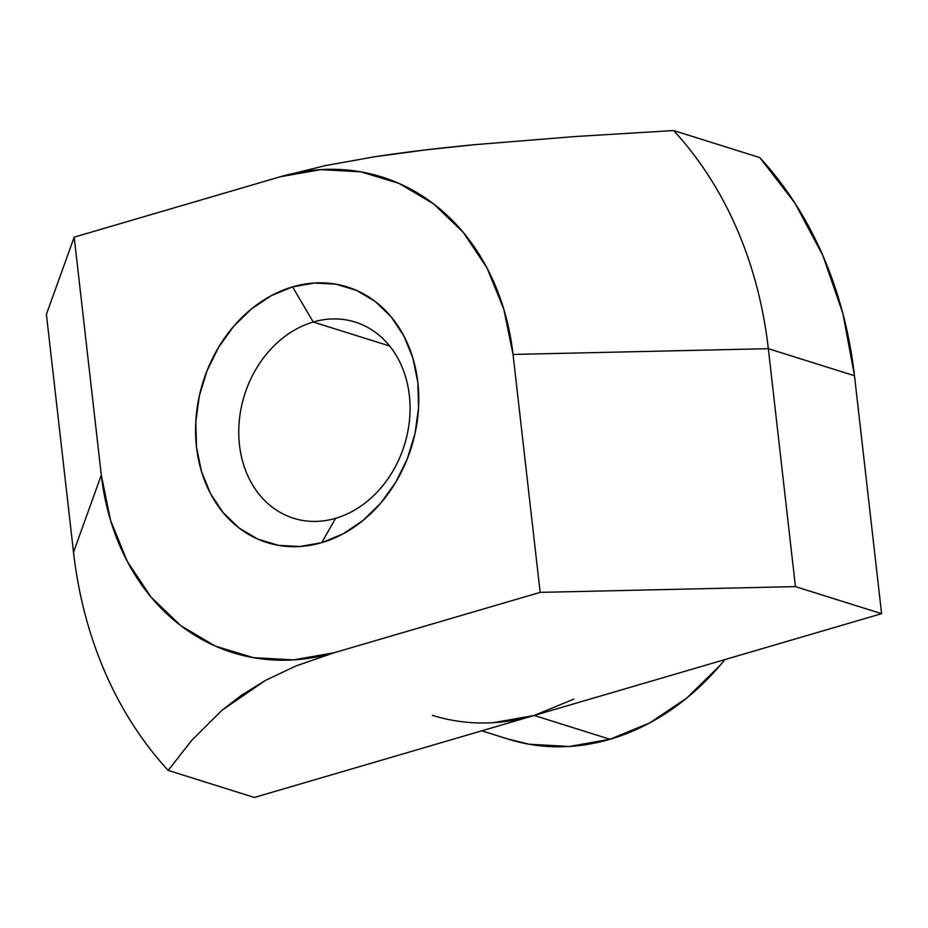 <?xml version="1.0" encoding="UTF-8"?>
<svg xmlns="http://www.w3.org/2000/svg" width="928" height="928" viewBox="0 0 928 928"><rect width="100%" height="100%" fill="white"/><g stroke="black" fill="none" stroke-linecap="round" stroke-linejoin="round"><path stroke-width="1.39" d="M481.76 730.823L508.242 739.14A249.249 203.081 -72.6 0 0 610.021 739.268L534.192 715.465A249.249 203.081 107.4 0 1 432.413 715.326M313.223 322.028A102.811 83.775 107.4 0 1 355.204 322.074A102.811 83.775 107.4 0 1 409.457 420.28A102.811 83.775 107.4 0 1 335.588 518.323A102.811 83.775 -72.6 0 0 409.329 395.293A102.811 83.775 -72.6 0 0 313.223 322.028L292.598 286.868A133.968 109.156 107.4 0 1 417.832 382.336A133.968 109.156 107.4 0 1 321.749 542.648L335.588 518.323L321.749 542.648L343.058 533.867L362.987 520.504L380.77 503.08L395.722 482.27L407.276 458.85L414.978 433.747L418.551 407.914L417.832 382.336L412.856 358.011L403.831 335.866L391.082 316.75L375.121 301.403L356.538 290.406L336.064 284.2L314.476 283.005L292.598 286.868L271.301 295.649L251.36 309.012L233.578 326.436L218.625 347.258L207.072 370.666L199.369 395.769L195.796 421.614L196.516 447.18L201.492 471.505L210.517 493.65L223.265 512.766L239.227 528.113L257.81 539.11L278.296 545.316L299.883 546.522L321.749 542.648A133.968 109.156 107.4 0 1 196.516 447.18A133.968 109.156 107.4 0 1 292.598 286.868L313.223 322.028A102.811 83.775 -72.6 0 0 239.482 445.057A102.811 83.775 -72.6 0 0 335.588 518.323A102.811 83.775 107.4 0 1 293.608 518.265A102.811 83.775 107.4 0 1 239.354 420.059A102.811 83.775 107.4 0 1 313.223 322.028L389.69 346.028L313.223 322.028M573.84 699.12L534.192 715.465L254.353 797.454L168.188 770.402A420.604 342.71 107.4 0 1 73.509 552.264L46.4 314.325L73.509 552.264L101.303 475.078L74.194 237.15L46.4 314.325L74.194 237.15L280.07 176.819L325.171 165.648L374.065 156.867L424.537 150.034L474.974 144.652L574.734 136.578L673.647 130.546A420.604 342.71 107.4 0 1 768.326 348.684L854.491 375.736L881.6 613.675L795.435 586.612L768.326 348.684L854.491 375.736A420.604 342.71 -72.6 0 0 759.812 157.598L673.647 130.546L759.812 157.598L794.971 203.162L822.904 255.606L842.914 313.606L854.491 375.736L881.6 613.675L254.353 797.454L168.188 770.402L191.655 740.451L221.954 710.303L241.408 695.281L265.454 680.398L296.055 665.921L334.289 652.697L293.596 659.889L253.437 657.662L215.342 646.108L180.774 625.658L151.055 597.098L127.345 561.544L110.548 520.341L101.303 475.078L74.194 237.15L280.07 176.819L320.752 169.627L360.911 171.854L399.005 183.408L433.573 203.858L463.292 232.418L487.003 267.972L503.8 309.175L513.045 354.438L540.154 592.377L334.289 652.697L540.154 592.377L795.435 586.612L881.6 613.675L534.192 715.465L493.51 722.657M534.192 715.465L610.021 739.268L649.658 722.935L686.743 698.076L719.826 665.654L724.872 659.588A249.249 203.081 -72.6 0 1 610.021 739.268L569.34 746.472L529.169 744.244L507.326 738.85M73.509 552.264A420.604 342.71 -72.6 0 0 168.188 770.402L191.655 740.451L221.954 710.303L265.454 680.398L296.055 665.921L334.289 652.697A249.249 203.081 107.4 0 1 101.303 475.078L73.509 552.264M795.435 586.612L768.326 348.684L513.045 354.438L540.154 592.377L795.435 586.612M325.171 165.648L280.07 176.819A249.249 203.081 107.4 0 1 513.045 354.438L768.326 348.684A420.604 342.71 -72.6 0 0 673.647 130.546L574.734 136.578L474.974 144.652C437.598 148.202 403.958 152.273 374.065 156.867L325.171 165.648"/></g></svg>
